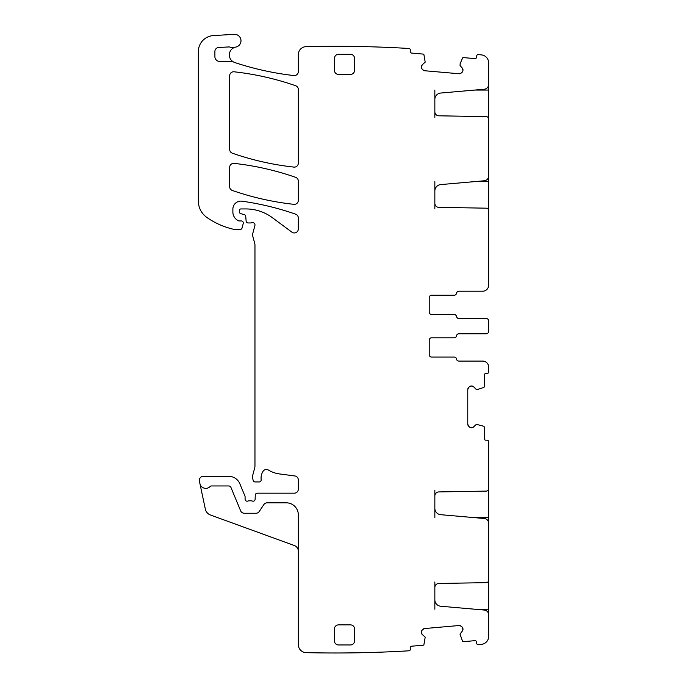 <?xml version="1.0" encoding="UTF-8"?>
<svg xmlns="http://www.w3.org/2000/svg" width="687" height="687" viewBox="0 0 687 687"><rect width="100%" height="100%" fill="white"/><g stroke="black" fill="none" stroke-linecap="round" stroke-linejoin="round"><path stroke-width="1.03" d="M434.845 181.6L434.845 190.986A6.423 6.423 0 0 1 440.711 184.588L484.249 180.775A4.818 4.818 0 0 0 488.655 175.984L488.655 119.04A2.413 2.413 0 0 0 486.284 116.635L438.795 115.802A4.019 4.019 0 0 1 434.845 111.792L434.845 99.443A6.423 6.423 0 0 1 440.711 93.046L484.249 89.233A4.818 4.818 0 0 0 488.655 84.432L488.655 62.895A8.029 8.029 0 0 0 481.561 54.917A1243.925 1243.925 0 0 0 478.04 54.505A1.606 1.606 0 0 0 476.726 55.948L476.615 57.15A1.606 1.606 0 0 1 474.88 58.61L463.339 57.596A0.807 0.807 0 0 0 462.531 58.086L460.144 63.711M488.655 82.019L488.655 124.982M488.655 173.571L488.655 216.534M434.845 190.986L434.845 203.335A4.019 4.019 0 0 0 438.795 207.354L486.284 208.178A2.413 2.413 0 0 1 488.655 210.591L488.655 285.191A6.02 6.02 0 0 1 482.626 291.219L458.873 291.219A2.413 2.413 0 0 0 456.494 293.229A2.413 2.413 0 0 1 454.124 295.23L431.634 295.23A2.413 2.413 0 0 0 429.229 297.643L429.229 312.096A2.413 2.413 0 0 0 431.634 314.509L454.124 314.509A2.413 2.413 0 0 1 456.494 316.509A2.413 2.413 0 0 0 458.873 318.519L486.241 318.519A2.413 2.413 0 0 1 488.655 320.932L488.655 331.366A2.413 2.413 0 0 1 486.241 333.779L458.873 333.779A2.413 2.413 0 0 0 456.494 335.788A2.413 2.413 0 0 1 454.124 337.798L431.634 337.798A2.413 2.413 0 0 0 429.229 340.202L429.229 354.655A2.413 2.413 0 0 0 431.634 357.068L454.124 357.068A2.413 2.413 0 0 1 456.494 359.078A2.413 2.413 0 0 0 458.873 361.079L482.626 361.079A6.02 6.02 0 0 1 488.655 367.107L488.655 371.925A1.606 1.606 0 0 1 487.049 373.53L485.838 373.53A1.606 1.606 0 0 0 484.232 375.136L484.232 386.721A0.807 0.807 0 0 1 483.682 387.485L477.869 389.366M471.342 385.974A2.808 2.808 0 0 0 469.358 386.798L471.626 385.974L473.618 386.798L476.082 389.271L477.748 389.392M467.77 389.546L468.594 387.562A2.808 2.808 0 0 0 467.77 389.546L467.77 424.162A2.808 2.808 0 0 0 468.594 426.146L467.77 424.162M471.342 427.735L469.358 426.91A2.808 2.808 0 0 0 471.342 427.735L471.626 427.735A2.808 2.808 0 0 0 473.618 426.91L471.626 427.735M434.845 517.68L434.845 495.937A4.019 4.019 0 0 1 438.795 491.926L486.284 491.093A2.413 2.413 0 0 0 488.655 488.689L488.655 441.793A1.606 1.606 0 0 0 487.049 440.187L485.838 440.187A1.606 1.606 0 0 1 484.232 438.572L484.232 426.996A0.807 0.807 0 0 0 483.682 426.232L476.366 424.326L473.618 426.91M462.952 628.777A2.808 2.808 0 0 0 461.965 626.87L462.978 629.052L462.334 631.104L459.989 634.075L462.531 641.194A0.807 0.807 0 0 0 463.339 641.675L474.88 640.67A1.606 1.606 0 0 1 476.615 642.13L476.726 643.333A1.606 1.606 0 0 0 478.04 644.767A1243.925 1243.925 0 0 0 481.561 644.354A8.029 8.029 0 0 0 488.655 636.385L488.655 614.848A4.818 4.818 0 0 0 484.249 610.047L440.711 606.235A6.423 6.423 0 0 1 434.845 599.837L434.845 581.958M459.088 625.522L461.132 626.175A2.808 2.808 0 0 0 459.088 625.522L424.6 628.545A2.808 2.808 0 0 0 422.694 629.532L424.6 628.545M421.354 632.418L421.998 630.365A2.808 2.808 0 0 0 421.354 632.418L421.38 632.693A2.808 2.808 0 0 0 422.376 634.599L421.38 632.693M235.066 47.248A8.029 8.029 0 0 0 233.468 61.959A4.019 4.019 0 0 0 231.51 61.444L219.711 61.444A4.818 4.818 0 0 1 214.894 56.626L214.894 51.491A4.019 4.019 0 0 1 218.689 47.48L228.651 46.948A4.019 4.019 0 0 1 230.162 47.154A8.029 8.029 0 0 0 235.066 47.248A8.029 8.029 0 0 1 235.813 47.068A6.423 6.423 0 0 0 240.939 39.949A6.423 6.423 0 0 0 234.19 34.35L213.468 35.569A16.059 16.059 0 0 0 198.345 51.602L198.345 201.033A20.078 20.078 0 0 0 206.95 217.513A76.291 76.291 0 0 0 233.58 229.278A4.019 4.019 0 0 0 234.473 229.381L240.433 229.381A1.606 1.606 0 0 0 241.987 228.196L243.25 223.481A2.009 2.009 0 0 0 241.309 220.948L239.308 220.948A2.009 2.009 0 0 1 238.458 220.767A9.635 9.635 0 0 1 232.876 212.025L232.876 209.149A8.029 8.029 0 0 1 242.03 201.197A281.069 281.069 0 0 1 295.633 214.181A4.019 4.019 0 0 1 298.33 217.977L298.33 228.943A4.019 4.019 0 0 1 291.923 232.172L272.25 217.607A44.166 44.166 0 0 0 245.972 208.942L240.914 208.942A1.606 1.606 0 0 0 239.308 210.548L239.308 211.733A2.009 2.009 0 0 0 240.793 213.674L244.237 214.593A2.009 2.009 0 0 1 245.723 216.362L246.135 221.128A2.009 2.009 0 0 0 248.136 222.957L250.334 222.957A4.019 4.019 0 0 0 251.725 222.708A2.413 2.413 0 0 1 254.894 225.585L252.696 233.803A4.019 4.019 0 0 0 252.696 235.881L254.825 243.851A4.019 4.019 0 0 1 254.963 244.89L254.963 465.855A8.029 8.029 0 0 1 254.688 467.933L252.825 474.88A8.029 8.029 0 0 0 252.825 479.037L253.211 480.453A2.009 2.009 0 0 0 255.143 481.939L259.171 481.939A2.009 2.009 0 0 0 261.163 479.689A12.847 12.847 0 0 1 262.975 471.402A4.019 4.019 0 0 1 268.48 470.08A28.107 28.107 0 0 0 279.403 473.918L294.835 475.954A4.019 4.019 0 0 1 298.33 479.93L298.33 489.17A4.019 4.019 0 0 1 294.311 493.18L257.29 493.18A2.009 2.009 0 0 0 255.289 495.112L255.117 499.286A2.009 2.009 0 0 1 252.387 501.081A4.019 4.019 0 0 0 250.953 500.814L249.252 500.814A4.019 4.019 0 0 0 247.818 501.081A2.009 2.009 0 0 1 245.087 499.209L245.087 496.795A2.009 2.009 0 0 0 244.933 496.031L239.849 483.76A12.048 12.048 0 0 0 228.719 476.323L203.326 476.323A4.019 4.019 0 0 0 199.402 481.166L199.917 483.596A6.02 6.02 0 0 0 210.196 486.465A1.606 1.606 0 0 1 211.373 485.958L228.719 485.958A2.413 2.413 0 0 1 230.944 487.444L240.613 510.784A4.019 4.019 0 0 0 244.323 513.258L255.925 513.258A4.019 4.019 0 0 0 259.274 511.463L263.825 504.61A4.019 4.019 0 0 1 267.174 502.824L286.281 502.824A12.048 12.048 0 0 1 298.33 514.864L298.33 644.621A8.029 8.029 0 0 0 306.17 652.65A1243.925 1243.925 0 0 0 409.28 650.787A1.606 1.606 0 0 0 410.328 649.138L410.216 647.935A1.606 1.606 0 0 1 411.676 646.201L423.218 645.187A0.807 0.807 0 0 0 423.931 644.569L425.193 637.124L422.376 634.599M421.354 66.862A2.808 2.808 0 0 0 421.998 68.915L421.38 66.587L422.376 64.672L425.193 62.156L423.931 54.711A0.807 0.807 0 0 0 423.218 54.093L411.676 53.079A1.606 1.606 0 0 1 410.216 51.336L410.328 50.142A1.606 1.606 0 0 0 409.28 48.494A1243.925 1243.925 0 0 0 306.359 46.622A8.029 8.029 0 0 0 298.33 54.659L298.33 71.56A4.019 4.019 0 0 1 293.864 75.553A292.31 292.31 0 0 1 234.851 62.569A8.029 8.029 0 0 1 233.468 61.959M424.6 70.735L422.694 69.739A2.808 2.808 0 0 0 424.6 70.735L459.088 73.749A2.808 2.808 0 0 0 461.132 73.105L459.088 73.749M462.952 70.503L461.965 72.41A2.808 2.808 0 0 0 462.952 70.503L462.978 70.22A2.808 2.808 0 0 0 462.334 68.168L462.978 70.22M460.11 63.831L460.084 65.497L462.334 68.168M461.965 72.41L461.132 73.105M421.998 68.915L422.694 69.739M422.376 64.672A2.808 2.808 0 0 0 421.38 66.587M421.998 630.365L422.694 629.532M461.965 626.87L461.132 626.175M462.334 631.104A2.808 2.808 0 0 0 462.978 629.052M434.845 508.286A6.423 6.423 0 0 0 440.711 514.692L484.249 518.496A4.818 4.818 0 0 1 488.655 523.296L488.655 580.232A2.413 2.413 0 0 1 486.284 582.645L438.795 583.469A4.019 4.019 0 0 0 434.845 587.488M469.358 426.91L468.594 426.146M469.358 386.798L468.594 387.562M473.618 386.798A2.808 2.808 0 0 0 471.626 385.974M295.633 177.332A281.069 281.069 0 0 0 234.13 163.377A4.019 4.019 0 0 0 229.664 167.362L229.664 186.684A4.019 4.019 0 0 0 232.369 190.479A281.069 281.069 0 0 0 293.873 204.331A4.019 4.019 0 0 0 298.33 200.338L298.33 181.119A4.019 4.019 0 0 0 295.633 177.332M295.633 85.729A281.069 281.069 0 0 0 234.13 71.8A4.019 4.019 0 0 0 229.664 75.785L229.664 149.423A4.019 4.019 0 0 0 232.369 153.21A281.069 281.069 0 0 0 293.873 167.096A4.019 4.019 0 0 0 298.33 163.102L298.33 89.525A4.019 4.019 0 0 0 295.633 85.729M350.525 624.887L338.485 624.887A4.019 4.019 0 0 0 334.466 628.897L334.466 640.945A4.019 4.019 0 0 0 338.485 644.956L350.525 644.956A4.019 4.019 0 0 0 354.544 640.945L354.544 628.897A4.019 4.019 0 0 0 350.525 624.887M338.485 74.394L350.525 74.394A4.019 4.019 0 0 0 354.544 70.375L354.544 58.335A4.019 4.019 0 0 0 350.525 54.316L338.485 54.316A4.019 4.019 0 0 0 334.466 58.335L334.466 70.375A4.019 4.019 0 0 0 338.485 74.394M434.845 90.057L434.845 117.314M488.655 119.04L488.655 118.49M434.845 203.335L434.845 208.865M488.655 210.591L488.655 210.042M431.634 295.23L454.184 295.23A2.413 2.413 0 0 0 456.563 293.229A2.413 2.413 0 0 1 458.942 291.219L482.626 291.219M431.634 314.509L454.184 314.509A2.413 2.413 0 0 1 456.563 316.509A2.413 2.413 0 0 0 458.942 318.519L486.241 318.519M488.655 320.932L488.655 322.589M488.655 329.708L488.655 331.366M431.634 337.798L454.184 337.798A2.413 2.413 0 0 0 456.563 335.788A2.413 2.413 0 0 1 458.942 333.779L486.241 333.779M482.626 361.079L458.942 361.079A2.413 2.413 0 0 1 456.563 359.078A2.413 2.413 0 0 0 454.184 357.068L431.634 357.068M488.655 580.79L488.655 617.252M488.655 489.238L488.655 525.71M298.33 551.206A6.02 6.02 0 0 0 294.362 545.547L210.454 515.001A8.029 8.029 0 0 1 205.344 509.127L199.917 483.596M211.373 485.958A1.606 1.606 0 0 0 210.196 486.465M434.845 609.223L434.845 599.837M434.845 495.937L434.845 490.415M354.544 58.335A4.019 4.019 0 0 0 350.525 54.316M350.525 74.394A4.019 4.019 0 0 0 354.544 70.375M474.863 90.057L488.655 90.057M487.925 117.314L488.655 117.314M474.863 181.6L488.655 181.6M487.925 208.865L488.655 208.865M488.655 581.958L487.925 581.958M488.655 609.223L474.863 609.223M488.655 490.415L487.925 490.415M488.655 517.68L474.863 517.68"/></g></svg>
